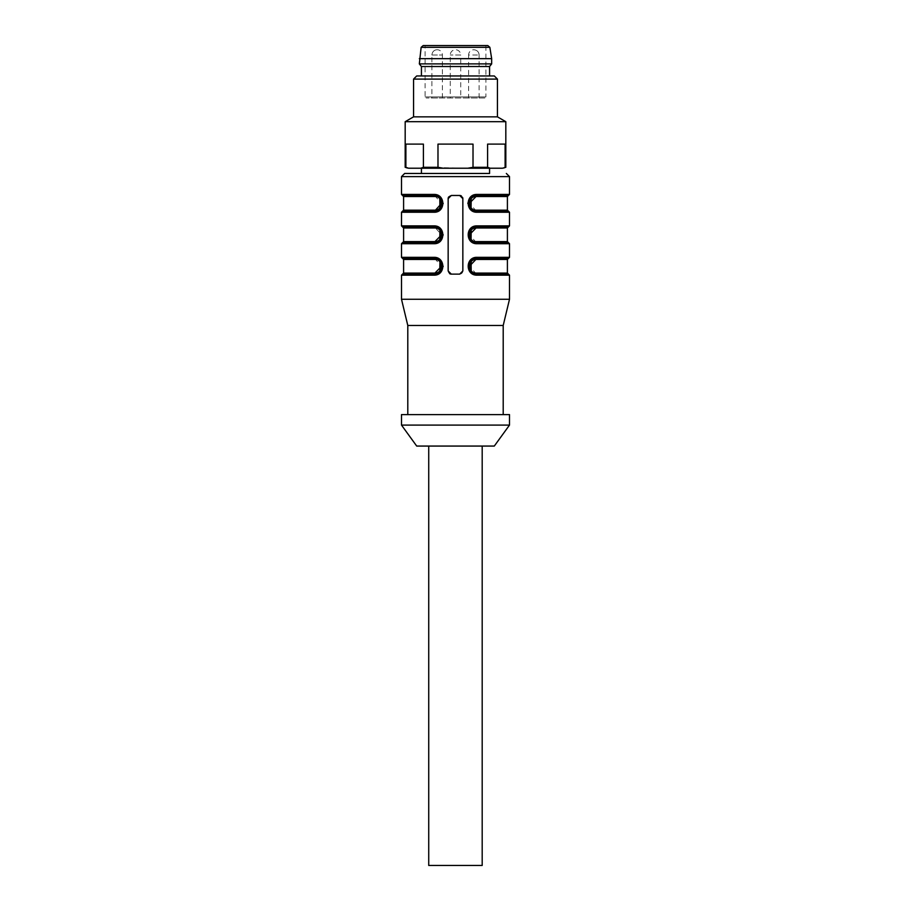 <?xml version="1.0" encoding="UTF-8"?>
<svg xmlns="http://www.w3.org/2000/svg" width="911" height="911" viewBox="0 0 911 911"><rect width="100%" height="100%" fill="white"/><g stroke="black" fill="none" stroke-linecap="round" stroke-linejoin="round"><path stroke-width="0.68" stroke-dasharray="4.55 3.42" d="M421.429 66.514L489.571 66.514M421.429 75.955L489.571 75.955L421.429 75.955M479.095 97.978L479.095 54.99C478.776 51.802 477.034 50.059 473.845 49.741A5.238 5.238 0 0 0 468.607 54.99L479.095 54.99L468.607 54.99L468.607 97.978L479.095 97.978L468.607 97.978M431.905 54.99C432.224 51.802 433.966 50.059 437.155 49.741A5.238 5.238 0 0 0 431.905 54.99L442.393 54.99L431.905 54.99L431.905 97.978L442.393 97.978L431.905 97.978M460.738 97.978L450.262 97.978L460.738 97.978L460.738 54.99L450.262 54.99L460.738 54.99A5.238 5.238 0 0 0 455.5 49.741A5.238 5.238 0 0 0 450.262 54.99L450.262 97.978M484.857 97.978L426.143 97.978L484.857 97.978L485.905 96.93L425.095 96.93L485.905 96.93L485.905 45.55L425.095 45.55L425.095 96.93L426.143 97.978M425.095 45.55L485.905 45.55M423.216 45.55L487.784 45.55M419.333 58.657L491.667 58.657M419.333 63.895L491.667 63.895M455.5 173.466L421.429 173.466L455.5 173.466M472.536 168.216L421.429 168.216L472.536 168.216M448.633 196.97A3.143 3.143 0 0 1 451.309 195.478L448.155 198.621L448.155 270.966L451.309 274.12L459.691 274.12L462.845 270.966L462.845 198.621L459.691 195.478L451.309 195.478A3.143 3.143 0 0 0 448.155 198.621L448.155 270.966A3.143 3.143 0 0 0 451.309 274.12L459.691 274.12A3.143 3.143 0 0 0 462.845 270.966L462.845 198.621A3.143 3.143 0 0 0 459.691 195.478L451.309 195.478L459.691 195.478M509.5 299.275L401.5 299.275M443.201 266.251L440.4 260.045L434.114 257.335L401.5 257.335M443.201 234.799L440.4 228.593L434.114 225.882L401.5 225.882M443.201 203.347L440.4 197.14L434.114 194.43L434.536 195.478L439.785 197.653M467.798 203.347L470.6 209.553L476.886 212.252L476.464 211.204L471.215 209.029M471.01 240.458L468.607 234.81L471.055 229.265L476.464 226.93L476.886 225.882C465.327 225.643 465.293 243.977 476.886 243.715L476.464 242.656L471.215 240.481M509.5 257.335L476.886 257.335C465.327 257.096 465.293 275.429 476.886 275.168L476.464 274.12L471.215 271.933M503.202 325.489L407.798 325.489M509.5 414.607L401.5 414.607M509.5 425.095L401.5 425.095M494.297 446.06L416.703 446.06M455.454 446.06L482.192 446.06L455.454 446.06M449.624 273.63A3.143 3.143 0 0 1 448.155 270.966L448.155 198.621M461.376 195.967A3.143 3.143 0 0 1 462.663 197.596M462.845 198.621L462.845 270.966A3.143 3.143 0 0 1 459.691 274.12L451.309 274.12M434.536 195.478L441.63 203.347M476.464 211.204L469.37 203.347M439.785 229.116L434.536 226.93L441.63 234.799M476.464 242.656L469.37 234.799M402.548 258.394L434.536 258.394L441.63 266.251M508.452 274.12L476.464 274.12L469.37 266.251M434.536 258.394L439.785 260.569M442.382 265.921L439.945 271.785L434.536 274.12L402.548 274.12M439.99 229.139L442.393 234.787L439.945 240.333L434.536 242.656L434.946 241.609L403.596 241.609M439.945 208.881L434.536 211.204L434.946 210.156L403.596 210.156M471.01 209.006L468.607 203.335L471.055 197.801L476.464 195.478L476.886 194.43L509.5 194.43M471.055 260.717L476.464 258.394L476.054 259.441L507.404 259.441M439.933 271.968L434.536 274.12L434.946 273.072L403.596 273.072M401.5 212.252L434.114 212.252L434.536 211.204L439.933 209.063M507.404 196.525L476.054 196.525L476.464 195.478L471.067 197.63M507.404 227.978L476.054 227.978L476.464 226.93L508.452 226.93M476.886 257.335L476.464 258.394L471.067 260.535M482.192 865.45L428.728 865.45M505.821 167.317L505.115 167.317L505.115 144.109L487.601 144.109L487.601 167.317L473.014 167.317L467.787 168.216L423.399 167.317L423.399 144.109L405.885 144.109L423.399 144.109L405.885 144.109L405.885 167.317L405.179 167.317M467.787 168.216L490.22 168.216L487.601 167.317M505.115 167.317L502.496 168.216L490.22 168.216M502.496 168.216L504.25 168.216M406.75 168.216L408.504 168.216L405.885 167.317M423.399 167.317L420.78 168.216L408.504 168.216M420.78 168.216L443.213 168.216M413.56 116.847L497.44 116.847M413.56 79.098L497.44 79.098M405.179 121.687L505.821 121.687M473.014 167.317L473.014 144.109L437.986 144.109L473.014 144.109L437.986 144.109L437.986 167.317M487.601 144.109L505.115 144.109L487.601 144.109M416.703 75.955L494.297 75.955M421.144 47.315L489.856 47.315M509.5 176.609L401.5 176.609M401.5 275.168L434.114 275.168M401.5 243.715L434.114 243.715M434.114 194.43L401.5 194.43M476.886 212.252L509.5 212.252M476.886 243.715L509.5 243.715M509.5 225.882L476.886 225.882M476.886 275.168L509.5 275.168M403.596 196.525L434.946 196.525M507.404 210.156L476.054 210.156M403.596 227.978L434.946 227.978M507.404 241.609L476.054 241.609M403.596 259.441L434.946 259.441M507.404 273.072L476.054 273.072M479.095 54.99A5.238 5.238 0 0 0 473.845 49.741M442.393 97.978L442.393 54.99A5.238 5.238 0 0 0 437.155 49.741M442.393 266.24L440.002 271.899M434.536 242.656L439.933 240.515M442.393 234.787L440.002 240.447M442.393 203.335L440.002 208.995M468.607 203.358L470.998 197.687M476.464 226.93L471.067 229.082M468.607 234.81L470.998 229.151M468.618 266.581L470.998 260.603"/><path stroke-width="1.37" d="M489.571 75.955L489.571 66.514L421.429 66.514L421.429 75.955M421.144 47.315L489.856 47.315L487.784 45.55L423.216 45.55L421.144 47.315L419.333 63.895L491.667 63.895L491.667 58.657L419.333 58.657M421.429 66.514L419.333 63.895M441.63 203.347L434.536 211.204L402.548 211.204L434.536 211.204L439.785 209.029L439.945 197.801L434.536 195.478C444.591 195.25 444.591 211.443 434.536 211.204C444.591 211.443 444.591 195.25 434.536 195.478L434.114 194.43L401.5 194.43L401.5 176.609L404.655 173.466L489.571 173.466L489.571 168.216M407.798 414.607L407.798 325.489L401.5 299.275L509.5 299.275L509.5 275.168L476.886 275.168C465.327 275.407 465.293 257.073 476.886 257.335L509.5 257.335L509.5 243.715L476.886 243.715C465.327 243.954 465.293 225.621 476.886 225.882L476.464 226.93C466.409 226.702 466.409 242.895 476.464 242.656C466.409 242.895 466.409 226.702 476.464 226.93L471.215 229.116L471.055 240.333L476.464 242.656L476.886 243.715M434.114 275.168L434.536 274.12L434.114 275.168L401.5 275.168L402.548 274.12L434.536 274.12L439.785 271.933L439.945 260.717L434.536 258.394C444.591 258.155 444.591 274.348 434.536 274.12C444.591 274.348 444.591 258.155 434.536 258.394L434.114 257.335C445.673 257.096 445.707 275.429 434.114 275.168L440.377 272.457L443.201 266.251M441.63 234.799L434.946 241.609L434.114 243.715L434.536 242.656L402.548 242.656L434.536 242.656L439.785 240.481L439.945 229.265L434.536 226.93C444.591 226.702 444.591 242.895 434.536 242.656C444.591 242.895 444.591 226.702 434.536 226.93L434.114 225.882C445.673 225.643 445.707 243.977 434.114 243.715L440.377 241.005L443.201 234.799M434.114 194.43C445.673 194.191 445.707 212.525 434.114 212.252L440.377 209.541L443.201 203.347M401.5 176.609L509.5 176.609L509.5 194.43L476.886 194.43L476.464 195.478L471.215 197.653L471.055 208.881L476.464 211.204C466.409 211.443 466.409 195.25 476.464 195.478C466.409 195.25 466.409 211.443 476.464 211.204L476.886 212.252C465.327 212.502 465.293 194.157 476.886 194.43L470.623 197.14L467.798 203.347M451.309 195.478L448.155 198.621L448.155 270.966L451.309 274.12L459.691 274.12L462.845 270.966L462.845 198.621L459.691 195.478L451.309 195.478M404.655 173.466L489.571 173.466M407.798 325.489L503.202 325.489L509.5 299.275M401.5 414.607L509.5 414.607L509.5 425.095L401.5 425.095L401.5 414.607M401.5 425.095L416.703 446.06L494.297 446.06L509.5 425.095M448.155 198.621A3.143 3.143 0 0 1 448.633 196.97M459.691 195.478A3.143 3.143 0 0 1 461.376 195.967M462.663 197.596A3.143 3.143 0 0 1 462.845 198.621M451.309 274.12A3.143 3.143 0 0 1 449.624 273.63M434.946 196.525L403.596 196.525L403.596 210.156L434.946 210.156C443.441 210.43 443.509 196.286 434.946 196.525L434.536 195.478L402.548 195.478L434.536 195.478L439.762 197.471M469.37 203.347L476.054 196.525C467.548 196.286 467.502 210.418 476.054 210.156L507.404 210.156L507.404 196.525L476.054 196.525L476.464 195.478L508.452 195.478L476.385 195.478M434.946 227.978L403.596 227.978L403.596 241.609L434.946 241.609C443.441 241.882 443.509 227.739 434.946 227.978L434.536 226.93L402.548 226.93L434.536 226.93L439.762 228.923M469.37 234.799L476.054 227.978C467.548 227.739 467.502 241.882 476.054 241.609L507.404 241.609L507.404 227.978L476.054 227.978L476.385 226.93M441.63 266.251L434.946 273.072C443.441 273.334 443.509 259.191 434.946 259.441L434.536 258.394L402.548 258.394L401.5 257.335L434.114 257.335L434.536 258.394L439.762 260.387M469.37 266.251L475.929 259.441M476.054 273.072L507.404 273.072L507.404 259.441L476.054 259.441C467.559 259.168 467.491 273.311 476.054 273.072L476.464 274.12C466.409 274.348 466.409 258.155 476.464 258.394C466.409 258.155 466.409 274.348 476.464 274.12L476.886 275.168M439.785 260.569L442.382 266.581M439.785 229.116L442.382 235.129M439.785 197.653L439.945 208.881M471.215 209.029L468.618 203.016M471.215 240.481L468.618 234.469M471.215 271.933L471.055 260.717M476.054 259.441L476.464 258.394L471.215 260.569L471.055 271.785L476.464 274.12L471.067 271.968M434.946 259.441L403.596 259.441L403.596 273.072L434.946 273.072L434.615 274.12M434.615 211.204L434.114 212.252L401.5 212.252L401.5 225.882L434.114 225.882L434.536 226.93L439.933 229.082M471.238 209.211L476.464 211.204L508.452 211.204L476.464 211.204L476.054 210.156M476.886 225.882L509.5 225.882L508.452 226.93L476.464 226.93L471.238 228.923M471.238 240.663L476.464 242.656L508.452 242.656L476.464 242.656L476.054 241.609M471.238 260.387L476.464 258.394L508.452 258.394L476.464 258.394L476.886 257.335M507.404 273.072L508.452 274.12L476.464 274.12L471.238 272.127M428.728 446.06L428.728 865.45L482.192 865.45L482.192 446.06M505.821 167.317L502.496 168.216L505.821 167.317L505.821 121.687L405.179 121.687L405.179 167.317L405.885 167.317L405.885 144.109L423.399 144.109L423.399 167.317L437.986 167.317L437.986 144.109L473.014 144.109L473.014 167.317L487.601 167.317L487.601 144.109L505.115 144.109L505.115 167.317M487.601 167.317L490.22 168.216L502.496 168.216M490.22 168.216L467.787 168.216L473.014 167.317M437.986 167.317L443.213 168.216L467.787 168.216M443.213 168.216L420.78 168.216L423.399 167.317M405.885 167.317L408.504 168.216L420.78 168.216M408.504 168.216L405.179 167.317M497.44 79.098L413.56 79.098L416.703 75.955L494.297 75.955L497.44 79.098L497.44 116.847L413.56 116.847L405.179 121.687M434.114 243.715L401.5 243.715L403.596 241.609M509.5 225.882L509.5 212.252L476.886 212.252M489.856 47.315L491.667 58.657M489.571 66.514L491.667 63.895M421.429 173.466L421.429 168.216M401.5 299.275L401.5 275.168M401.5 257.335L401.5 243.715M509.5 176.609L506.345 173.466M503.202 414.607L503.202 325.489M442.393 266.263L440.002 260.603L442.393 266.24L439.99 271.911M434.536 274.12L439.762 272.127M434.536 258.394L439.933 260.535M403.596 273.072L402.548 274.12M403.596 259.441L402.548 258.394M439.762 240.663L434.615 242.656M440.002 229.151L442.393 234.81L439.99 240.458M401.5 225.882L403.596 227.978M401.5 212.252L403.596 210.156M442.382 203.677L440.002 197.687L442.393 203.335M434.536 211.204L439.762 209.211M434.536 195.478L439.933 197.63M442.393 203.358L439.99 209.006M401.5 194.43L403.596 196.525M476.464 195.478L471.238 197.471M476.464 211.204L471.067 209.063M470.998 208.995L468.607 203.335L471.01 197.687M509.5 194.43L507.404 196.525M509.5 212.252L507.404 210.156M476.464 242.656L471.067 240.515M470.998 240.447L468.607 234.787L471.01 229.139M509.5 243.715L507.404 241.609M507.404 227.978L508.452 226.93M507.404 259.441L509.5 257.335M470.998 271.899L468.607 266.24L471.01 260.592M471.01 271.911L468.618 265.921M509.5 275.168L508.452 274.12M413.56 79.098L413.56 116.847M497.44 116.847L505.821 121.687"/></g></svg>
